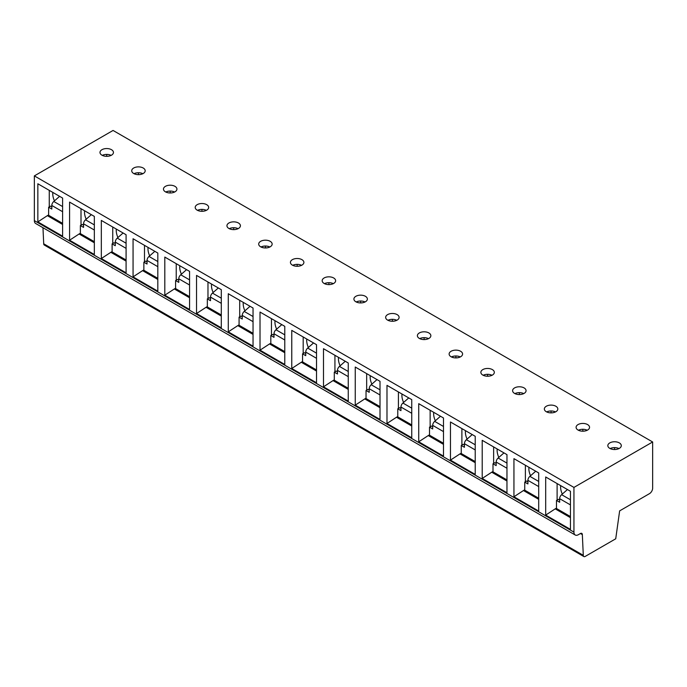 <?xml version="1.0" encoding="UTF-8"?>
<svg xmlns="http://www.w3.org/2000/svg" width="687" height="687" viewBox="0 0 687 687"><rect width="100%" height="100%" fill="white"/><g stroke="black" fill="none" stroke-linecap="round" stroke-linejoin="round"><path stroke-width="1.03" d="M652.65 441.973L113.063 130.453L34.35 175.898L34.35 220.613A6.286 3.633 120 0 0 35.655 223.49L575.234 535.01A6.286 3.633 120 0 0 578.377 534.701L580.429 533.516L582.336 534.615L583.297 555.319A2.696 1.554 120 0 0 583.856 556.547A2.696 1.554 120 0 0 585.204 556.418L615.724 538.797L619.64 510.879L649.473 493.652A4.491 2.593 120 0 0 652.65 488.156L652.65 441.973L573.937 487.418L573.937 532.133A6.286 3.633 120 0 0 575.234 535.01M42.963 227.706L43.71 243.791A2.696 1.554 120 0 0 44.269 245.027L583.856 556.547M43.71 243.791L583.297 555.319M580.429 533.516A2.696 1.554 -60 0 1 581.777 533.387A2.696 1.554 -60 0 1 582.336 534.615M34.35 175.898L573.937 487.418M570.442 491.274L570.442 529.385L545.684 515.095L545.684 476.976L570.442 491.274M538.702 472.948L538.702 511.059L513.945 496.77L513.945 458.65L538.702 472.948M506.963 454.622L506.963 492.734L482.205 478.444L482.205 440.324L506.963 454.622M475.224 436.297L475.224 474.408L450.466 460.118L450.466 421.998L475.224 436.297M443.484 417.971L443.484 456.091L418.727 441.793L418.727 403.673L443.484 417.971M411.745 399.645L411.745 437.765L386.987 423.467L386.987 385.355L411.745 399.645M380.005 381.319L380.005 419.439L355.248 405.141L355.248 367.03L380.005 381.319M348.257 362.994L348.257 401.114L323.5 386.815L323.5 348.704L348.257 362.994M316.518 344.668L316.518 382.788L291.76 368.49L291.76 330.378L316.518 344.668M284.779 326.342L284.779 364.462L260.021 350.164L260.021 312.053L284.779 326.342M253.039 308.016L253.039 346.136L228.282 331.847L228.282 293.727L253.039 308.016M221.3 289.691L221.3 327.811L196.542 313.521L196.542 275.401L221.3 289.691M189.56 271.374L189.56 309.485L164.803 295.195L164.803 257.075L189.56 271.374M157.821 253.048L157.821 291.159L133.063 276.87L133.063 238.75L157.821 253.048M126.082 234.722L126.082 272.833L101.324 258.544L101.324 220.424L126.082 234.722M94.342 216.396L94.342 254.508L69.585 240.218L69.585 202.098L94.342 216.396M62.603 198.071L62.603 236.182L37.845 221.892L37.845 183.773L62.603 198.071M609.798 442.892A6.733 3.89 180 0 1 617.141 442.05A6.733 3.89 180 0 1 621.297 445.64A6.733 3.89 180 0 1 619.322 448.388A6.733 3.89 180 0 1 611.988 449.229A6.733 3.89 180 0 1 607.832 445.64A6.733 3.89 180 0 1 609.798 442.892M578.059 424.566A6.733 3.89 180 0 1 585.401 423.724A6.733 3.89 180 0 1 589.558 427.314A6.733 3.89 180 0 1 587.583 430.062A6.733 3.89 180 0 1 580.249 430.904A6.733 3.89 180 0 1 576.092 427.314A6.733 3.89 180 0 1 578.059 424.566M546.32 406.24A6.733 3.89 180 0 1 553.662 405.399A6.733 3.89 180 0 1 557.818 408.988A6.733 3.89 180 0 1 555.843 411.736A6.733 3.89 180 0 1 548.501 412.578A6.733 3.89 180 0 1 544.344 408.988A6.733 3.89 180 0 1 546.32 406.24M514.58 387.915A6.733 3.89 180 0 1 521.914 387.073A6.733 3.89 180 0 1 526.07 390.663A6.733 3.89 180 0 1 524.104 393.411A6.733 3.89 180 0 1 516.761 394.261A6.733 3.89 180 0 1 512.605 390.663A6.733 3.89 180 0 1 514.58 387.915M482.841 369.589A6.733 3.89 180 0 1 490.174 368.747A6.733 3.89 180 0 1 494.331 372.337A6.733 3.89 180 0 1 492.364 375.093A6.733 3.89 180 0 1 485.022 375.935A6.733 3.89 180 0 1 480.866 372.337A6.733 3.89 180 0 1 482.841 369.589M451.101 351.263A6.733 3.89 180 0 1 458.435 350.422A6.733 3.89 180 0 1 462.591 354.02A6.733 3.89 180 0 1 460.625 356.768A6.733 3.89 180 0 1 453.283 357.609A6.733 3.89 180 0 1 449.126 354.02A6.733 3.89 180 0 1 451.101 351.263M419.362 332.937A6.733 3.89 180 0 1 426.696 332.096A6.733 3.89 180 0 1 430.852 335.694A6.733 3.89 180 0 1 428.886 338.442A6.733 3.89 180 0 1 421.543 339.284A6.733 3.89 180 0 1 417.387 335.694A6.733 3.89 180 0 1 419.362 332.937M387.623 314.62A6.733 3.89 180 0 1 394.956 313.77A6.733 3.89 180 0 1 399.113 317.368A6.733 3.89 180 0 1 397.138 320.116A6.733 3.89 180 0 1 389.804 320.958A6.733 3.89 180 0 1 385.647 317.368A6.733 3.89 180 0 1 387.623 314.62M355.875 296.295A6.733 3.89 180 0 1 363.217 295.453A6.733 3.89 180 0 1 367.373 299.043A6.733 3.89 180 0 1 365.398 301.791A6.733 3.89 180 0 1 358.064 302.632A6.733 3.89 180 0 1 353.908 299.043A6.733 3.89 180 0 1 355.875 296.295M324.135 277.969A6.733 3.89 180 0 1 331.478 277.127A6.733 3.89 180 0 1 335.634 280.717A6.733 3.89 180 0 1 333.659 283.465A6.733 3.89 180 0 1 326.325 284.306A6.733 3.89 180 0 1 322.169 280.717A6.733 3.89 180 0 1 324.135 277.969M292.396 259.643A6.733 3.89 180 0 1 299.738 258.801A6.733 3.89 180 0 1 303.894 262.391A6.733 3.89 180 0 1 301.919 265.139A6.733 3.89 180 0 1 294.586 265.981A6.733 3.89 180 0 1 290.429 262.391A6.733 3.89 180 0 1 292.396 259.643M260.656 241.317A6.733 3.89 180 0 1 267.999 240.476A6.733 3.89 180 0 1 272.155 244.065A6.733 3.89 180 0 1 270.18 246.813A6.733 3.89 180 0 1 262.846 247.655A6.733 3.89 180 0 1 258.69 244.065A6.733 3.89 180 0 1 260.656 241.317M228.917 222.992A6.733 3.89 180 0 1 236.259 222.15A6.733 3.89 180 0 1 240.416 225.74A6.733 3.89 180 0 1 238.441 228.488A6.733 3.89 180 0 1 231.098 229.329A6.733 3.89 180 0 1 226.942 225.74A6.733 3.89 180 0 1 228.917 222.992M197.178 204.666A6.733 3.89 180 0 1 204.511 203.824A6.733 3.89 180 0 1 208.668 207.414A6.733 3.89 180 0 1 206.701 210.162A6.733 3.89 180 0 1 199.359 211.003A6.733 3.89 180 0 1 195.202 207.414A6.733 3.89 180 0 1 197.178 204.666M165.438 186.34A6.733 3.89 180 0 1 172.772 185.499A6.733 3.89 180 0 1 176.928 189.088A6.733 3.89 180 0 1 174.962 191.836A6.733 3.89 180 0 1 167.619 192.678A6.733 3.89 180 0 1 163.463 189.088A6.733 3.89 180 0 1 165.438 186.34M133.699 168.014A6.733 3.89 180 0 1 141.033 167.173A6.733 3.89 180 0 1 145.189 170.762A6.733 3.89 180 0 1 143.222 173.51A6.733 3.89 180 0 1 135.88 174.352A6.733 3.89 180 0 1 131.724 170.762A6.733 3.89 180 0 1 133.699 168.014M101.959 149.689A6.733 3.89 180 0 1 109.293 148.847A6.733 3.89 180 0 1 113.449 152.437A6.733 3.89 180 0 1 111.483 155.185A6.733 3.89 180 0 1 104.141 156.035A6.733 3.89 180 0 1 99.984 152.437A6.733 3.89 180 0 1 101.959 149.689M610.142 448.577A6.733 3.89 180 0 1 618.978 448.577M614.564 449.53L614.564 447.615M578.402 430.251A6.733 3.89 180 0 1 587.239 430.251M582.825 431.204L582.825 429.289M546.663 411.925A6.733 3.89 180 0 1 555.5 411.925M551.077 412.878L551.077 410.963M514.924 393.599A6.733 3.89 180 0 1 523.76 393.599M519.338 394.553L519.338 392.646M483.176 375.274A6.733 3.89 180 0 1 492.021 375.274M487.598 376.227L487.598 374.321M451.436 356.948A6.733 3.89 180 0 1 460.281 356.948M455.859 357.901L455.859 355.995M419.697 338.622A6.733 3.89 180 0 1 428.542 338.622M424.119 339.576L424.119 337.669M387.957 320.297A6.733 3.89 180 0 1 396.803 320.297M392.38 321.25L392.38 319.343M356.218 301.971A6.733 3.89 180 0 1 365.063 301.971M360.641 302.924L360.641 301.018M324.479 283.645A6.733 3.89 180 0 1 333.324 283.645M328.901 284.598L328.901 282.692M292.739 265.319A6.733 3.89 180 0 1 301.576 265.319M297.162 266.281L297.162 264.366M261 246.994A6.733 3.89 180 0 1 269.836 246.994M265.422 247.955L265.422 246.04M229.26 228.668A6.733 3.89 180 0 1 238.097 228.668M233.674 229.63L233.674 227.715M197.521 210.351A6.733 3.89 180 0 1 206.358 210.351M201.935 211.304L201.935 209.389M165.782 192.025A6.733 3.89 180 0 1 174.618 192.025M170.196 192.978L170.196 191.063M134.034 173.699A6.733 3.89 180 0 1 142.879 173.699M138.456 174.653L138.456 172.738M102.294 155.374A6.733 3.89 180 0 1 111.139 155.374M106.717 156.327L106.717 154.42M570.442 517.663L555.208 508.861L545.684 515.095M557.114 483.571L557.114 500.067M556.479 508.131L555.208 508.861M560.695 485.64A12.572 7.256 -120 0 0 560.601 487.057A12.572 7.256 -120 0 0 562.309 494.082M559.647 500.067L558.385 499.337L556.479 500.437L559.647 502.266L559.647 498.676A3.59 2.07 -60 0 1 561.623 494.674L567.462 489.548M570.442 517.474L557.037 509.728A2.696 1.554 -60 0 1 556.479 508.5L556.479 500.437M570.442 499.767L561.623 494.674M538.702 499.337L523.468 490.535L513.945 496.77M525.375 465.245L525.375 481.742M524.739 489.805L523.468 490.535M528.956 467.315A12.572 7.256 -120 0 0 528.861 468.732A12.572 7.256 -120 0 0 530.562 475.756M527.908 481.742L526.637 481.012L524.739 482.111L527.908 483.94L527.908 480.35A3.59 2.07 -60 0 1 529.883 476.349L535.714 471.222M538.702 499.148L525.297 491.403A2.696 1.554 -60 0 1 524.739 490.174L524.739 482.111M538.702 481.441L529.883 476.349M506.963 481.012L491.729 472.209L482.205 478.444M493.635 446.928L493.635 463.416M493 471.48L491.729 472.209M497.216 448.989A12.572 7.256 -120 0 0 497.122 450.406A12.572 7.256 -120 0 0 498.822 457.43M496.169 463.416L494.898 462.686L493 463.785L496.169 465.614L496.169 462.025A3.59 2.07 -60 0 1 498.144 458.023L503.975 452.896M506.963 480.823L493.558 473.077A2.696 1.554 -60 0 1 493 471.849L493 463.785M506.963 463.115L498.144 458.023M475.224 462.686L459.989 453.884L450.466 460.118M461.887 428.602L461.887 445.09M461.26 453.154L459.989 453.884M465.477 430.663A12.572 7.256 -120 0 0 465.382 432.08A12.572 7.256 -120 0 0 467.083 439.105M464.429 445.09L463.158 444.36L461.26 445.459L464.429 447.289L464.429 443.699A3.59 2.07 -60 0 1 466.404 439.697L472.235 434.57M475.224 462.497L461.81 454.751A2.696 1.554 -60 0 1 461.26 453.523L461.26 445.459M475.224 444.79L466.404 439.697M443.484 444.36L428.25 435.567L418.727 441.793M430.148 410.276L430.148 426.764M429.512 434.828L428.25 435.567M433.737 412.346A12.572 7.256 -120 0 0 433.643 413.754A12.572 7.256 -120 0 0 435.343 420.779M432.69 426.764L431.419 426.034L429.512 427.134L432.69 428.963L432.69 425.373A3.59 2.07 -60 0 1 434.665 421.371L440.496 416.245M443.484 444.171L430.071 436.425A2.696 1.554 -60 0 1 429.512 435.197L429.512 427.134M443.484 426.464L434.665 421.371M411.745 426.034L396.502 417.241L386.987 423.467M398.408 391.951L398.408 408.439M397.773 416.502L396.502 417.241M401.989 394.02A12.572 7.256 -120 0 0 401.904 395.429A12.572 7.256 -120 0 0 403.604 402.453M400.95 408.439L399.679 407.709L397.773 408.808L400.95 410.637L400.95 407.048A3.59 2.07 -60 0 1 402.925 403.046L408.756 397.919M411.745 425.846L398.331 418.108A2.696 1.554 -60 0 1 397.773 416.872L397.773 408.808M411.745 408.138L402.925 403.046M380.005 407.709L364.763 398.915L355.248 405.141M366.669 373.625L366.669 390.113M366.034 398.177L364.763 398.915M370.25 375.695A12.572 7.256 -120 0 0 370.164 377.103A12.572 7.256 -120 0 0 371.865 384.127M369.211 390.113L367.94 389.383L366.034 390.482L369.211 392.311L369.211 388.722A3.59 2.07 -60 0 1 371.186 384.729L377.017 379.593M380.005 407.52L366.592 399.782A2.696 1.554 -60 0 1 366.034 398.546L366.034 390.482M380.005 389.812L371.186 384.729M348.257 389.383L333.023 380.589L323.5 386.815M334.93 355.299L334.93 371.787M334.294 379.851L333.023 380.589M338.511 357.369A12.572 7.256 -120 0 0 338.425 358.777A12.572 7.256 -120 0 0 340.125 365.802M337.472 371.787L336.201 371.057L334.294 372.156L337.472 373.994L337.472 370.396A3.59 2.07 -60 0 1 339.447 366.403L345.278 361.268M348.257 389.194L334.852 381.457A2.696 1.554 -60 0 1 334.294 380.22L334.294 372.156M348.257 371.487L339.447 366.403M316.518 371.057L301.284 362.264L291.76 368.49M303.19 336.974L303.19 353.47M302.555 361.525L301.284 362.264M306.771 339.043A12.572 7.256 -120 0 0 306.685 340.451A12.572 7.256 -120 0 0 308.386 347.476M305.732 353.47L304.461 352.732L302.555 353.831L305.732 355.668L305.732 352.07A3.59 2.07 -60 0 1 307.707 348.077L313.538 342.95M316.518 370.868L303.113 363.131A2.696 1.554 -60 0 1 302.555 361.894L302.555 353.831M316.518 353.161L307.707 348.077M284.779 352.732L269.544 343.938L260.021 350.164M271.451 318.648L271.451 335.144M270.815 343.208L269.544 343.938M275.032 320.717A12.572 7.256 -120 0 0 274.937 322.134A12.572 7.256 -120 0 0 276.646 329.15M273.993 335.144L272.722 334.406L270.815 335.505L273.993 337.343L273.993 333.745A3.59 2.07 -60 0 1 275.968 329.751L281.799 324.625M284.779 352.543L271.374 344.805A2.696 1.554 -60 0 1 270.815 343.569L270.815 335.505M284.779 334.844L275.968 329.751M253.039 334.406L237.805 325.612L228.282 331.847M239.711 300.322L239.711 316.819M239.076 324.882L237.805 325.612M243.292 302.392A12.572 7.256 -120 0 0 243.198 303.809A12.572 7.256 -120 0 0 244.907 310.825M242.245 316.819L240.982 316.08L239.076 317.179L242.245 319.017L242.245 315.427A3.59 2.07 -60 0 1 244.22 311.426L250.059 306.299M253.039 334.217L239.634 326.48A2.696 1.554 -60 0 1 239.076 325.243L239.076 317.179M253.039 316.518L244.22 311.426M221.3 316.08L206.066 307.287L196.542 313.521M207.972 281.996L207.972 298.493M207.337 306.557L206.066 307.287M211.553 284.066A12.572 7.256 -120 0 0 211.459 285.483A12.572 7.256 -120 0 0 213.159 292.499M210.505 298.493L209.243 297.754L207.337 298.854L210.505 300.691L210.505 297.102A3.59 2.07 -60 0 1 212.481 293.1L218.311 287.973M221.3 315.891L207.895 308.154A2.696 1.554 -60 0 1 207.337 306.917L207.337 298.854M221.3 298.192L212.481 293.1M189.56 297.754L174.326 288.961L164.803 295.195M176.233 263.671L176.233 280.167M175.597 288.231L174.326 288.961M179.814 265.74A12.572 7.256 -120 0 0 179.719 267.157A12.572 7.256 -120 0 0 181.42 274.173M178.766 280.167L177.495 279.429L175.597 280.536L178.766 282.366L178.766 278.776A3.59 2.07 -60 0 1 180.741 274.774L186.572 269.647M189.56 297.565L176.155 289.828A2.696 1.554 -60 0 1 175.597 288.592L175.597 280.536M189.56 279.867L180.741 274.774M157.821 279.437L142.587 270.635L133.063 276.87M144.485 245.345L144.485 261.841M143.858 269.905L142.587 270.635M148.074 247.414A12.572 7.256 -120 0 0 147.98 248.831A12.572 7.256 -120 0 0 149.68 255.856M147.027 261.841L145.756 261.112L143.858 262.211L147.027 264.04L147.027 260.45A3.59 2.07 -60 0 1 149.002 256.449L154.833 251.322M157.821 279.248L144.407 271.502A2.696 1.554 -60 0 1 143.858 270.274L143.858 262.211M157.821 261.541L149.002 256.449M126.082 261.112L110.847 252.309L101.324 258.544M112.745 227.019L112.745 243.516M112.11 251.579L110.847 252.309M116.335 229.089A12.572 7.256 -120 0 0 116.24 230.506A12.572 7.256 -120 0 0 117.941 237.53M115.287 243.516L114.016 242.786L112.11 243.885L115.287 245.714L115.287 242.125A3.59 2.07 -60 0 1 117.262 238.123L123.093 232.996M126.082 260.923L112.668 253.177A2.696 1.554 -60 0 1 112.11 251.949L112.11 243.885M126.082 243.215L117.262 238.123M94.342 242.786L79.099 233.984L69.585 240.218M81.006 208.702L81.006 225.19M80.37 233.254L79.099 233.984M84.587 210.763A12.572 7.256 -120 0 0 84.501 212.18A12.572 7.256 -120 0 0 86.201 219.205M83.548 225.19L82.277 224.46L80.37 225.559L83.548 227.388L83.548 223.799A3.59 2.07 -60 0 1 85.523 219.797L91.354 214.67M94.342 242.597L80.929 234.851A2.696 1.554 -60 0 1 80.37 233.623L80.37 225.559M94.342 224.889L85.523 219.797M62.603 224.46L47.36 215.658L37.845 221.892M49.266 190.376L49.266 206.864M48.631 214.928L47.36 215.658M52.847 192.437A12.572 7.256 -120 0 0 52.762 193.854A12.572 7.256 -120 0 0 54.462 200.879M51.808 206.864L50.537 206.134L48.631 207.234L51.808 209.063L51.808 205.473A3.59 2.07 -60 0 1 53.784 201.471L59.614 196.345M62.603 224.271L49.189 216.525A2.696 1.554 -60 0 1 48.631 215.297L48.631 207.234M62.603 206.564L53.784 201.471M34.35 220.613L573.937 532.133M570.442 516.555L556.479 508.5M570.442 504.902L559.647 498.676M538.702 498.238L524.739 490.174M538.702 486.576L527.908 480.35M506.963 479.912L493 471.849M506.963 468.251L496.169 462.025M475.224 461.587L461.26 453.523M475.224 449.933L464.429 443.699M443.484 443.261L429.512 435.197M443.484 431.608L432.69 425.373M411.745 424.935L397.773 416.872M411.745 413.282L400.95 407.048M380.005 406.61L366.034 398.546M380.005 394.956L369.211 388.722M348.257 388.284L334.294 380.22M348.257 376.631L337.472 370.396M316.518 369.958L302.555 361.894M316.518 358.305L305.732 352.07M284.779 351.632L270.815 343.569M284.779 339.979L273.993 333.745M253.039 333.307L239.076 325.243M253.039 321.653L242.245 315.427M221.3 314.981L207.337 306.917M221.3 303.328L210.505 297.102M189.56 296.655L175.597 288.592M189.56 285.002L178.766 278.776M157.821 278.329L143.858 270.274M157.821 266.676L147.027 260.45M126.082 260.012L112.11 251.949M126.082 248.35L115.287 242.125M94.342 241.687L80.37 233.623M94.342 230.025L83.548 223.799M62.603 223.361L48.631 215.297M62.603 211.708L51.808 205.473"/></g></svg>
